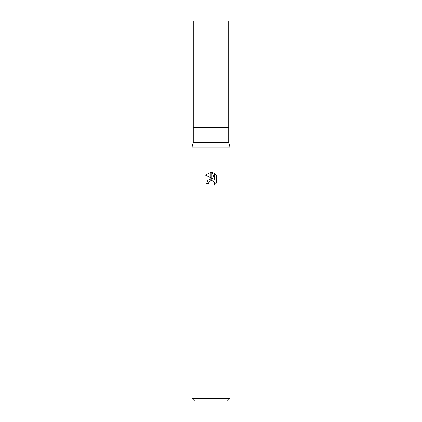 <?xml version="1.0" encoding="UTF-8"?>
<svg xmlns="http://www.w3.org/2000/svg" width="422" height="422" viewBox="0 0 422 422"><rect width="100%" height="100%" fill="white"/><g stroke="black" fill="none" stroke-linecap="round" stroke-linejoin="round"><path stroke-width="0.63" d="M211 142.636L228.724 142.636L229.99 147.067L229.99 398.368L192.01 398.368L192.01 147.067L229.99 147.067L192.01 147.067L193.276 142.636L211 142.636M193.276 142.636L193.276 21.1L228.724 21.1L228.724 127.444L193.276 127.444L228.724 127.444L228.724 142.636M192.01 398.368L194.542 400.9L227.458 400.9L229.99 398.368M211.111 178.706L213.416 179.012L211.111 177.873L211.111 172.26L212.224 172.387L214.687 179.477L214.687 173.405L216.639 175.383L216.644 182.874L214.371 185.047L214.692 183.691L214.46 182.526L212.825 180.885L211.111 180.706L211.111 178.701M208.626 183.707L206.632 183.707L207.835 180.421L210.889 178.733L210.889 180.753L208.948 182.33L208.626 183.707L208.832 182.594M214.181 181.998L214.692 183.691L214.376 185.042L216.639 182.874M210.889 172.255L210.889 177.762L205.356 175.035L210.889 172.255L205.361 175.035M208.948 182.33L210.873 180.758M211.659 180.653L213.142 181.043M216.639 175.383L214.687 173.405M212.224 172.387L211.111 172.26"/></g></svg>

